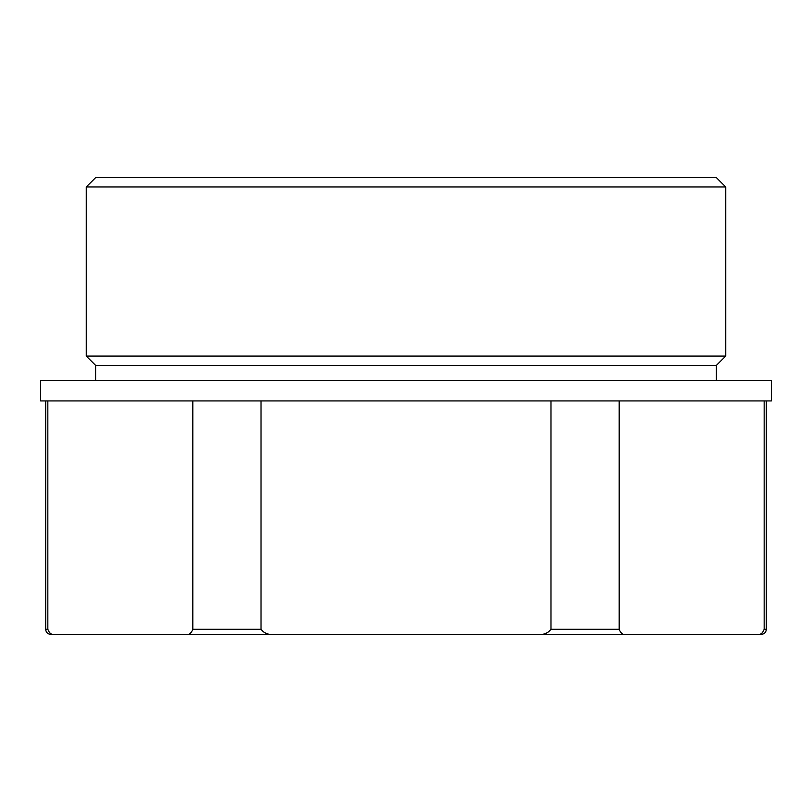 <?xml version="1.0" encoding="UTF-8"?>
<svg xmlns="http://www.w3.org/2000/svg" width="812" height="812" viewBox="0 0 812 812"><rect width="100%" height="100%" fill="white"/><g stroke="black" fill="none" stroke-linecap="round" stroke-linejoin="round"><path stroke-width="1.22" d="M261.028 400.925L261.028 629.3L192.809 629.3C191.256 633.309 189.064 635.004 186.242 634.375L54.394 634.375C51.562 634.994 49.37 633.299 47.837 629.3L45.675 629.3L45.675 400.925M550.972 400.925L550.972 629.3C547.867 633.309 543.492 635.004 537.848 634.375L274.151 634.375C268.488 634.994 264.113 633.309 261.028 629.3M192.809 400.925L192.809 629.3M47.837 400.925L47.837 629.3M682.587 634.375L129.412 634.375M764.163 400.925L764.163 629.3C762.61 633.309 760.428 635.004 757.606 634.375L625.758 634.375C622.926 634.994 620.733 633.299 619.191 629.3L550.972 629.3M757.606 634.375L761.25 634.375L757.606 634.375M274.151 634.375L186.242 634.375M619.191 400.925L619.191 629.3M771.4 400.925L40.6 400.925L40.6 380.625L771.4 380.625L771.4 400.925M716.387 380.625L716.387 365.4L95.613 365.4L86.275 356.062L86.275 186.963L725.725 186.963L725.725 356.062L86.275 356.062M716.387 365.4L725.725 356.062M86.275 186.963L95.613 177.625L716.387 177.625L725.725 186.963M54.394 634.375L50.75 634.375L54.394 634.375M761.25 634.375C764.336 634.071 766.02 632.386 766.325 629.3L764.163 629.3M766.325 629.3L766.325 400.925M95.613 380.625L95.613 365.4M45.675 629.3C45.979 632.386 47.664 634.071 50.75 634.375"/></g></svg>
